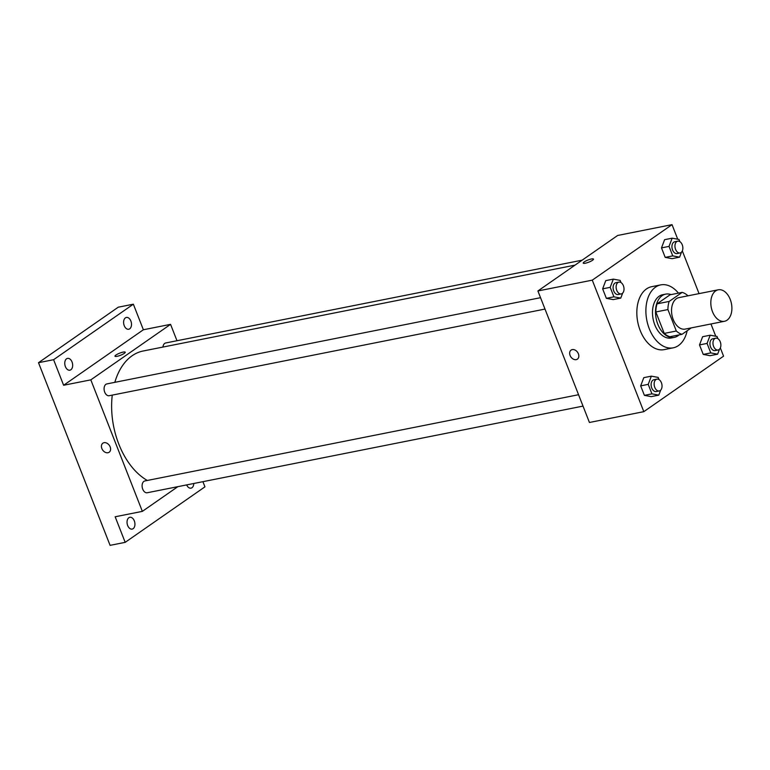 <?xml version="1.0" encoding="UTF-8"?>
<svg xmlns="http://www.w3.org/2000/svg" width="770" height="770" viewBox="0 0 770 770"><rect width="100%" height="100%" fill="white"/><g stroke="black" fill="none" stroke-linecap="round" stroke-linejoin="round"><path stroke-width="1.16" d="M727.082 320.156A16.045 10.27 -101.2 0 1 724.483 321.283A16.045 10.27 -101.2 0 1 711.288 307.548A16.045 10.27 -101.2 0 1 718.227 289.809A16.045 10.27 -101.2 0 1 730.913 301.417A16.045 10.27 -101.2 0 1 727.082 320.156M724.483 321.283L685.213 329.088A16.045 10.27 -101.2 0 1 672.008 315.353A16.045 10.27 -101.2 0 1 678.957 297.615L718.227 289.809M687.908 295.844L687.86 295.699A21.541 13.793 -101.2 0 0 682.143 292.388L669.149 301.436A21.541 13.793 -101.2 0 0 667.917 309.569L676.32 331.013A21.541 13.793 -101.2 0 0 682.028 334.315L691.277 327.885M667.917 309.569L655.838 311.975L664.24 333.41L676.32 331.013M664.24 333.41A21.541 13.793 -101.2 0 0 669.948 336.721L682.028 334.315M655.838 311.975A21.541 13.793 -101.2 0 1 657.06 303.842L669.149 301.436M682.143 292.388L670.064 294.794L657.06 303.842M671.036 294.602A22.061 14.13 78.8 0 0 665.703 294.121A22.061 14.13 78.8 0 0 657.821 324.237A22.061 14.13 78.8 0 0 674.308 337.385A22.061 14.13 78.8 0 0 679.044 334.911M674.308 337.385L671.286 337.992A22.061 14.13 -101.2 0 1 654.798 324.834A22.061 14.13 -101.2 0 1 662.681 294.717L665.703 294.121M687.167 330.744A32.08 20.549 -101.2 0 1 678.437 345.576A32.08 20.549 -101.2 0 1 673.24 347.819A32.08 20.549 -101.2 0 1 646.829 320.358A32.08 20.549 -101.2 0 1 660.727 284.89A32.08 20.549 -101.2 0 1 678.457 293.12M673.24 347.819L664.183 349.628A32.08 20.549 -101.2 0 1 637.772 322.168A32.08 20.549 -101.2 0 1 651.661 286.69L660.727 284.89M621.024 282.58L620.168 280.405L613.324 279.125L605.769 280.627L602.65 288.846L606.365 298.337L613.209 299.607L620.764 298.106L622.66 293.11M679.862 241.636L679.005 239.451L672.162 238.18L664.606 239.682L661.488 247.892L665.203 257.382L672.046 258.662L679.602 257.161L681.498 252.165M677.735 239.22L672.027 224.648L592.274 280.155L643.816 411.661L723.569 356.164L720.345 347.934M715.763 336.24L710.951 323.968M699.054 293.62L682.316 250.914M659.043 379.61L658.186 377.425L651.343 376.155L643.797 377.656L640.669 385.866L644.394 395.356L651.237 396.637L658.783 395.135L660.689 390.14M717.881 338.665L717.034 336.48L710.19 335.2L702.635 336.702L699.506 344.922L703.231 354.412L710.075 355.692L717.621 354.19L719.526 349.185M672.027 224.648L617.656 235.466L537.903 290.964L589.435 422.48L643.816 411.661M537.903 290.964L592.274 280.155M577.394 359.147A5.515 4.081 55.2 0 1 576.21 359.638A5.515 4.081 55.2 0 1 570.445 356.212A5.515 4.081 55.2 0 1 571.09 350.09A5.515 4.081 55.2 0 1 577.587 352.285A5.515 4.081 55.2 0 1 577.394 359.147A5.515 4.081 55.2 0 1 576.21 359.638A5.515 4.081 55.2 0 1 570.445 356.212A5.515 4.081 55.2 0 1 571.099 350.09M592.505 260.289A5.515 1.145 158.6 0 1 586.942 262.811A5.515 1.145 158.6 0 1 583.217 263.119A5.515 1.145 158.6 0 1 587.934 260.048A5.515 1.145 158.6 0 1 593.487 259.095A5.515 1.145 158.6 0 1 592.505 260.289M583.217 263.128A5.515 1.145 158.6 0 1 587.934 260.048A5.515 1.145 158.6 0 1 593.487 259.105M147.311 480.461A68.174 43.659 -101.2 0 1 112.266 395.116M114.826 382.334A68.174 43.659 -101.2 0 1 143.162 350.995L575.026 265.13M544.996 309.078L109.196 395.722A6.016 3.85 -101.2 0 1 104.248 390.573A6.016 3.85 -101.2 0 1 106.857 383.922L540.54 297.692M583.025 406.098L147.224 492.752A6.016 3.85 -101.2 0 1 142.277 487.603A6.016 3.85 -101.2 0 1 144.876 480.952L578.559 394.721M162.942 347.058A6.016 3.85 -101.2 0 1 165.694 342.977L582.149 260.173M176.984 340.725L170.565 324.353L90.812 379.86L142.354 511.367L177.86 486.659M170.565 324.353L143.374 329.762L133.354 304.189L118.253 307.192L38.5 362.699L53.602 359.696L63.621 385.26L90.812 379.86M38.5 362.699L110.081 545.353L125.183 542.35L204.935 486.842L202.914 481.673M142.354 511.367L115.163 516.776L125.183 542.35M109.157 452.24A5.515 4.081 55.2 0 1 107.983 452.741A5.515 4.081 55.2 0 1 102.218 449.314A5.515 4.081 55.2 0 1 102.862 443.193A5.515 4.081 55.2 0 1 109.359 445.387A5.515 4.081 55.2 0 1 109.157 452.24A5.515 4.081 55.2 0 1 107.983 452.741A5.515 4.081 55.2 0 1 102.218 449.314A5.515 4.081 55.2 0 1 102.862 443.193M143.374 329.762L63.621 385.26M124.268 353.382A5.515 1.145 158.6 0 1 118.715 355.904A5.515 1.145 158.6 0 1 114.98 356.221A5.515 1.145 158.6 0 1 119.697 353.151A5.515 1.145 158.6 0 1 125.25 352.198A5.515 1.145 158.6 0 1 124.268 353.382M114.98 356.221A5.515 1.145 158.6 0 1 119.697 353.151A5.515 1.145 158.6 0 1 125.25 352.198M72.034 361.977A6.016 3.85 -101.2 0 1 69.887 370.187A6.016 3.85 -101.2 0 1 64.93 365.038A6.016 3.85 -101.2 0 1 67.539 358.387A6.016 3.85 -101.2 0 1 72.034 361.977M130.871 321.023A6.016 3.85 -101.2 0 1 128.725 329.242A6.016 3.85 -101.2 0 1 123.778 324.093A6.016 3.85 -101.2 0 1 126.376 317.442A6.016 3.85 -101.2 0 1 130.871 321.023M133.354 304.189L53.602 359.696M134.317 520.886A6.016 3.85 -101.2 0 1 132.161 529.096A6.016 3.85 -101.2 0 1 127.214 523.947A6.016 3.85 -101.2 0 1 129.812 517.296A6.016 3.85 -101.2 0 1 134.317 520.886M193.78 483.493A6.016 3.85 -101.2 0 1 190.999 488.151A6.016 3.85 -101.2 0 1 186.648 484.908M710.19 335.2L707.062 343.42L710.777 352.91L717.621 354.19M718.102 349.994L715.08 350.591A6.016 3.85 -101.2 0 1 710.123 345.441A6.016 3.85 -101.2 0 1 712.731 338.79L715.754 338.194A6.016 3.85 -101.2 0 1 720.508 342.544A6.016 3.85 -101.2 0 1 719.074 349.57A6.016 3.85 -101.2 0 1 718.102 349.994A6.016 3.85 -101.2 0 1 713.145 344.844A6.016 3.85 -101.2 0 1 715.754 338.194M702.635 336.702L699.506 344.922L707.062 343.42M699.506 344.922L703.231 354.412L710.777 352.91M703.231 354.412L710.075 355.692M672.162 238.18L669.034 246.39L672.759 255.881L679.602 257.161M680.074 252.964L677.051 253.571A6.016 3.85 -101.2 0 1 672.104 248.421A6.016 3.85 -101.2 0 1 674.712 241.77L677.725 241.164A6.016 3.85 -101.2 0 1 682.49 245.524A6.016 3.85 -101.2 0 1 681.046 252.55A6.016 3.85 -101.2 0 1 680.074 252.964A6.016 3.85 -101.2 0 1 675.126 247.815A6.016 3.85 -101.2 0 1 677.725 241.164M664.606 239.682L661.488 247.892L669.034 246.39M661.488 247.892L665.203 257.382L672.759 255.881M665.203 257.382L672.046 258.662M651.343 376.155L648.225 384.365L651.94 393.855L658.783 395.135M659.264 390.939L656.242 391.545A6.016 3.85 -101.2 0 1 651.285 386.396A6.016 3.85 -101.2 0 1 653.894 379.745L656.916 379.138A6.016 3.85 -101.2 0 1 661.671 383.498A6.016 3.85 -101.2 0 1 660.237 390.525A6.016 3.85 -101.2 0 1 659.264 390.939A6.016 3.85 -101.2 0 1 654.308 385.799A6.016 3.85 -101.2 0 1 656.916 379.138M643.797 377.656L640.669 385.866L648.225 384.365M640.669 385.866L644.394 395.356L651.94 393.855M644.394 395.356L651.237 396.637M613.324 279.125L610.196 287.345L613.921 296.835L620.764 298.106M621.236 293.919L618.214 294.515A6.016 3.85 -101.2 0 1 613.266 289.366A6.016 3.85 -101.2 0 1 615.865 282.715L618.888 282.118A6.016 3.85 -101.2 0 1 623.652 286.469A6.016 3.85 -101.2 0 1 622.208 293.495A6.016 3.85 -101.2 0 1 621.236 293.919A6.016 3.85 -101.2 0 1 616.289 288.769A6.016 3.85 -101.2 0 1 618.888 282.118M605.769 280.627L602.65 288.846L610.196 287.345M602.65 288.846L606.365 298.337L613.921 296.835M606.365 298.337L613.209 299.607"/></g></svg>
